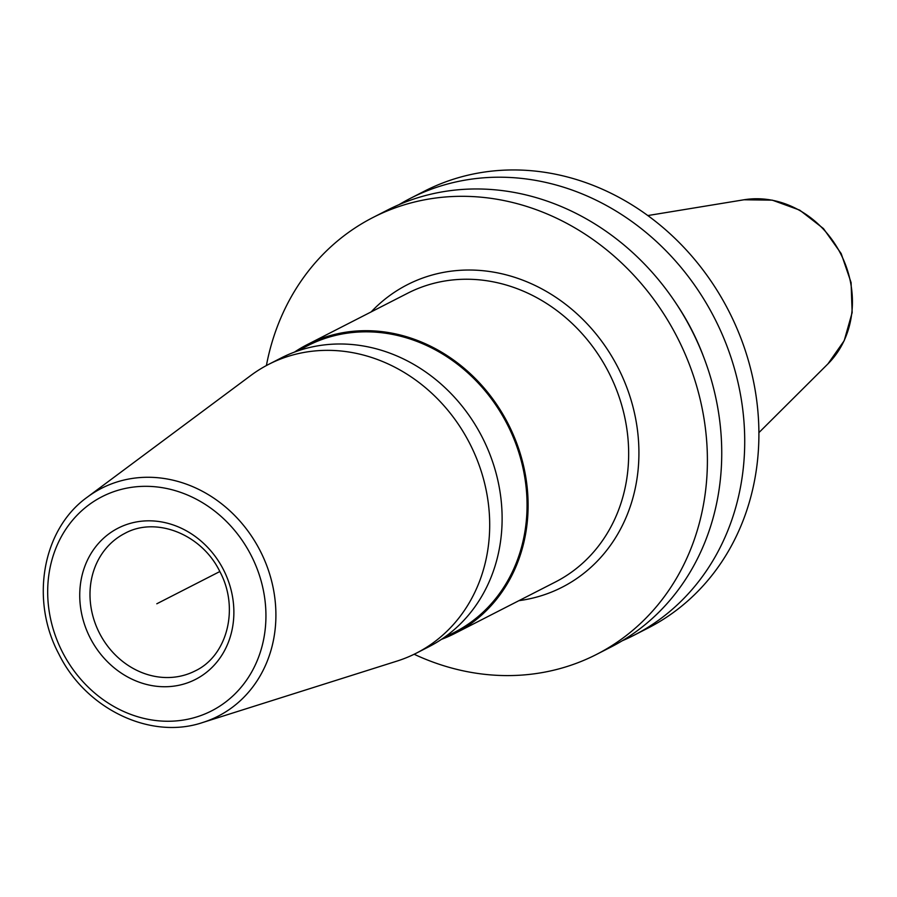 <?xml version="1.0" encoding="UTF-8"?>
<svg xmlns="http://www.w3.org/2000/svg" width="897" height="897" viewBox="0 0 897 897"><rect width="100%" height="100%" fill="white"/><g stroke="black" fill="none" stroke-linecap="round" stroke-linejoin="round"><path stroke-width="1.35" d="M622.193 640.806A245.397 216.267 -117.1 0 0 633.887 635.311L648.06 628.057A245.397 216.267 -117.1 0 0 728.801 311.08A245.397 216.267 -117.1 0 0 424.483 191.139L410.299 198.394A245.397 216.267 -117.1 0 0 399.008 204.673M633.887 635.311A245.397 216.267 -117.1 0 0 714.617 318.334A245.397 216.267 -117.1 0 0 410.299 198.394M414.145 654.249A245.397 216.267 -117.1 0 0 596.561 654.406L610.902 647.073A245.397 216.267 -117.1 0 0 691.643 330.096A245.397 216.267 -117.1 0 0 387.325 210.156L372.984 217.5A245.397 216.267 -117.1 0 0 266.398 365.55M596.561 654.406A245.397 216.267 -117.1 0 0 677.302 337.429A245.397 216.267 -117.1 0 0 372.984 217.5M703.898 357.634A223.174 196.69 -117.1 0 0 676.484 304.049M469.804 443.611A162.189 142.937 62.9 0 1 416.443 653.106A162.189 142.937 62.9 0 1 396.967 661.1L202.733 722.5A127.991 112.798 62.9 0 0 260.208 550.87A127.991 112.798 -117.1 0 0 87.39 497.095L250.812 375.473A162.189 142.937 -117.1 0 1 268.685 364.35A162.189 142.937 -117.1 0 1 469.804 443.611M416.443 653.106L428.867 646.748A162.189 142.937 -117.1 0 0 482.227 437.254A162.189 142.937 -117.1 0 0 281.097 357.993L268.685 364.35M441.47 639.348A162.189 142.937 -117.1 0 0 454.857 633.45A162.189 142.937 -117.1 0 0 508.218 423.956A162.189 142.937 -117.1 0 0 307.088 344.695A162.189 142.937 -117.1 0 0 294.485 352.095M296.806 351.254L307.626 345.726A161.023 141.917 -117.1 0 1 507.31 424.427A161.023 141.917 62.9 0 1 454.331 632.419L443.522 637.946M156.807 603.782L219.832 571.535C239.634 608.267 227.221 655.83 195.232 670.878A77.232 68.06 62.9 0 1 99.466 633.125A77.232 68.06 -117.1 0 1 124.874 533.367C155.786 516.224 201.623 533.973 219.832 571.535M647.813 215.56L744.005 199.773A95.766 84.396 62.9 0 1 840.68 253.829A95.766 84.396 62.9 0 1 827.965 363.857L758.896 432.634M518.926 600.665A169.903 149.743 62.9 0 0 618.078 367.736A169.903 149.743 -117.1 0 0 371.156 311.909M454.857 633.45L555.411 581.996A162.189 142.937 62.9 0 0 608.771 372.502A162.189 142.937 -117.1 0 0 407.642 293.241L307.088 344.695M62.431 652.074A120.288 106.014 -117.1 0 0 211.602 710.873A120.288 106.014 -117.1 0 0 251.182 555.49A120.288 106.014 -117.1 0 0 102.011 496.703A120.288 106.014 -117.1 0 0 62.431 652.074M223.454 569.673A84.957 74.866 62.9 0 1 195.501 679.41A84.957 74.866 62.9 0 1 90.16 637.89A84.957 74.866 62.9 0 1 118.101 528.154A84.957 74.866 62.9 0 1 223.454 569.673M744.005 199.773L772.295 200.154L799.709 210.133L823.457 228.578L841.173 253.571L851.085 282.555L852.15 312.616L844.2 340.692L827.965 363.857M87.39 497.095C42.451 529.062 29.893 599.869 58.81 653.935C85.742 709 150.517 740.249 202.733 722.5"/></g></svg>
